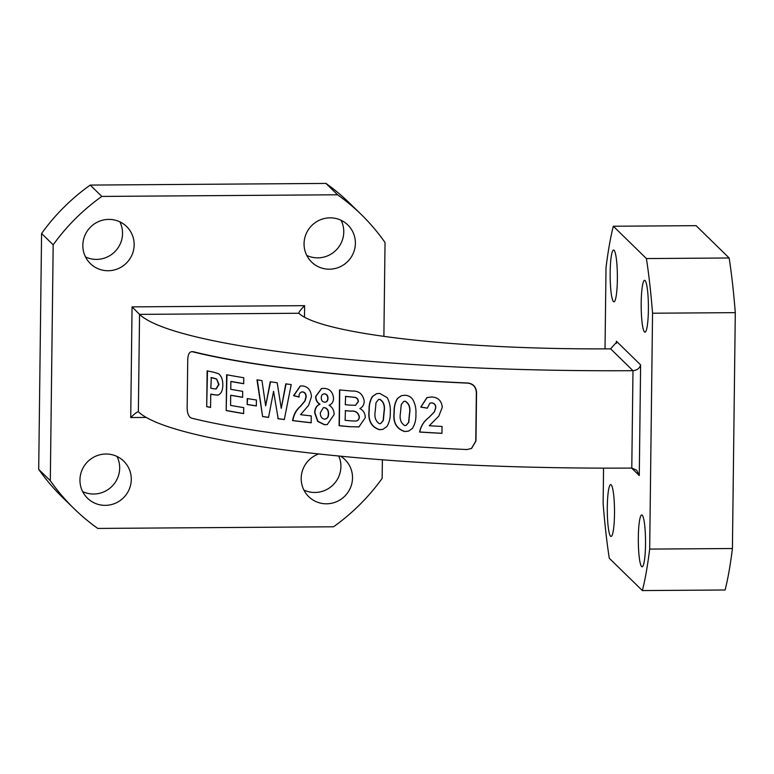 <?xml version="1.0" encoding="UTF-8"?>
<svg xmlns="http://www.w3.org/2000/svg" width="774" height="774" viewBox="0 0 774 774"><rect width="100%" height="100%" fill="white"/><g stroke="black" fill="none" stroke-linecap="round" stroke-linejoin="round"><path stroke-width="1.16" d="M638.327 537.359A25.919 3.609 -90.4 0 0 642.11 566.8A25.919 3.609 -90.4 0 0 645.526 544.403A25.919 3.609 -90.4 0 0 641.743 514.971A25.919 3.609 -90.4 0 0 638.327 537.359M607.3 507.028A25.919 3.609 -90.4 0 0 611.083 536.459A25.919 3.609 -90.4 0 0 614.498 514.071A25.919 3.609 -90.4 0 0 610.715 484.63A25.919 3.609 -90.4 0 0 607.3 507.028M641.191 302.74A25.919 3.609 -90.4 0 0 644.974 332.181A25.919 3.609 -90.4 0 0 648.389 309.784A25.919 3.609 -90.4 0 0 644.616 280.352A25.919 3.609 -90.4 0 0 641.191 302.74M610.164 272.409A25.919 3.609 -90.4 0 0 613.946 301.841A25.919 3.609 -90.4 0 0 617.362 279.453A25.919 3.609 -90.4 0 0 613.579 250.012A25.919 3.609 -90.4 0 0 610.164 272.409M116.99 456.447A25.919 25.426 -45.7 0 1 119.68 468.164A25.919 25.426 -45.7 0 1 82.654 491.577M131.28 479.503A25.919 25.426 -45.7 0 1 115.316 503.264A25.919 25.426 -45.7 0 1 87.501 498.214A25.919 25.426 -45.7 0 1 79.954 479.861A25.919 25.426 -45.7 0 1 95.928 456.109A25.919 25.426 -45.7 0 1 123.734 461.149A25.919 25.426 -45.7 0 1 131.28 479.503M338.741 456.012A25.919 25.426 -45.7 0 1 340.908 466.616A25.919 25.426 -45.7 0 1 303.882 490.029M340.589 456.186A25.919 25.426 -45.7 0 1 344.972 459.601A25.919 25.426 -45.7 0 1 352.518 477.955A25.919 25.426 -45.7 0 1 336.545 501.716A25.919 25.426 -45.7 0 1 308.739 496.666A25.919 25.426 -45.7 0 1 301.192 478.313A25.919 25.426 -45.7 0 1 318.695 453.951M119.854 221.828A25.919 25.426 -45.7 0 1 122.544 233.545A25.919 25.426 -45.7 0 1 85.517 256.958M134.154 244.884A25.919 25.426 -45.7 0 1 118.18 268.646A25.919 25.426 -45.7 0 1 90.374 263.595A25.919 25.426 -45.7 0 1 82.828 245.252A25.919 25.426 -45.7 0 1 98.791 221.49A25.919 25.426 -45.7 0 1 126.607 226.53A25.919 25.426 -45.7 0 1 134.154 244.884M341.082 220.28A25.919 25.426 -45.7 0 1 343.772 231.997A25.919 25.426 -45.7 0 1 306.746 255.41M355.382 243.336A25.919 25.426 -45.7 0 1 339.418 267.098A25.919 25.426 -45.7 0 1 311.603 262.047A25.919 25.426 -45.7 0 1 304.056 243.694A25.919 25.426 -45.7 0 1 320.02 219.932A25.919 25.426 -45.7 0 1 347.836 224.982A25.919 25.426 -45.7 0 1 355.382 243.336M603.565 468.135L603.13 503.593A205.536 28.619 -90.4 0 0 609.283 558.248L642.352 590.572A205.536 28.619 -90.4 0 0 649.676 549.095L652.559 313.218A205.536 28.619 -90.4 0 0 646.406 258.564L613.337 226.24A205.536 28.619 -90.4 0 0 606.013 267.717L605.026 348.871M652.559 313.218L735.3 312.648L732.417 548.514L649.676 549.095M613.337 226.24L696.078 225.66L729.147 257.984L646.406 258.564M642.352 590.572L725.093 589.991A205.536 28.619 89.6 0 0 732.417 548.514M729.147 257.984A205.536 28.619 89.6 0 1 735.3 312.648M101.82 196.422A205.536 201.627 134.3 0 0 53.183 244.826L41.583 233.487A205.536 201.627 -45.7 0 1 90.219 185.083L101.82 196.422L337.57 194.777A205.536 201.627 134.3 0 1 361.352 214.621A205.536 201.627 134.3 0 1 385.036 242.504L383.885 336.361M382.375 459.795L382.153 478.371A205.536 201.627 134.3 0 1 333.517 526.784L97.766 528.429A205.536 201.627 134.3 0 1 73.994 508.576L62.384 497.237A205.536 201.627 134.3 0 1 38.7 469.354L41.583 233.487M38.7 469.354L50.31 480.702L53.183 244.826M50.31 480.702A205.536 201.627 134.3 0 0 73.994 508.576M337.57 194.777L325.97 183.428L90.219 185.083M361.352 214.621L349.742 203.281A205.536 201.627 134.3 0 0 325.97 183.428M138.169 411.7L138.362 411.758C137.366 411.642 134.821 413.568 130.719 417.544L132.064 306.872L139.552 314.37L138.362 411.768A437.891 59.298 0.7 0 0 631.787 468.067L632.987 370.678L610.628 348.842A6.705 0.909 -179.3 0 1 610.609 348.842A277.034 37.51 0.7 0 1 298.841 313.267A6.705 0.909 -179.3 0 1 298.841 313.257L139.552 314.379A437.891 59.298 0.7 0 0 632.977 370.678C637.05 370.282 639.595 368.356 640.62 364.902L639.276 475.575L636.654 470.176L631.797 468.067M192.997 351.648L192.223 351.706C189.543 351.551 188.043 354.134 187.743 359.446L187.144 408.14C187.318 413.587 188.74 416.915 191.41 418.105A438.781 59.414 0.7 0 0 466.945 449.539L471.453 448.475L475.768 441.074L476.358 392.379C475.904 386.981 473.04 383.894 467.757 383.14A438.781 59.414 0.7 0 1 192.223 351.706L192.997 351.648A437.891 59.298 0.7 0 0 467.97 383.024L467.757 383.14M471.618 448.378L475.962 440.957L476.561 392.263C476.097 386.865 473.233 383.788 467.97 383.024M132.064 306.872L304.627 305.662C300.631 309.755 298.706 312.29 298.841 313.257L298.774 313.064M610.628 348.842L616.472 342.302L616.423 341.237L640.62 364.902M207.5 370.93L206.687 406.66L207.132 370.843A438.781 59.414 0.7 0 0 213.653 372.217L218.636 373.765C221.499 376.125 222.893 379.928 222.815 385.162C222.699 390.735 221.054 394.043 217.871 395.098L217.629 395.127M217.871 395.098L213.46 394.73A438.781 59.414 0.7 0 1 210.741 394.169L210.576 407.482A438.781 59.414 0.7 0 1 206.687 406.66M230.691 395.272L230.575 405.373A438.781 59.414 0.7 0 0 243.723 407.646L243.646 413.616A438.781 59.414 0.7 0 1 226.182 410.559L226.618 374.742A438.781 59.414 0.7 0 0 243.781 377.751L243.704 383.72A438.781 59.414 0.7 0 1 230.865 381.505L230.768 389.312A438.781 59.414 0.7 0 0 242.688 391.373L242.62 397.343A438.781 59.414 0.7 0 1 230.691 395.272L231.039 395.243A438.336 59.356 0.7 0 0 242.62 397.246M247.167 404.521L247.235 398.562A438.781 59.414 0.7 0 0 256.407 399.994L256.339 405.963A438.781 59.414 0.7 0 1 247.167 404.521L247.574 398.61M277.876 418.705A438.781 59.414 0.7 0 0 284.319 419.556L291.218 384.572A438.781 59.414 0.7 0 1 285.77 383.885L281.252 408.343L277.179 382.743A438.781 59.414 0.7 0 1 270.242 381.785L265.656 405.779L261.97 380.595A438.781 59.414 0.7 0 1 256.978 379.85L262.609 416.567A438.781 59.414 0.7 0 0 268.539 417.418L273.561 391.305L278.176 418.666L273.561 391.305M292.562 420.601L292.843 420.563C293.839 414.632 296.432 409.862 300.622 406.263L305.043 400.99L306.185 396.985C306.214 394.072 305.111 392.37 302.857 391.886L302.586 391.934C300.186 391.992 298.977 393.685 298.967 397.023L293.578 395.688L300.244 386.003L302.769 385.974C308.033 386.7 310.945 390.289 311.477 396.733L308.565 405.392L300.573 414.68A438.781 59.414 0.7 0 0 311.245 415.919L311.167 422.798A438.781 59.414 0.7 0 1 292.562 420.601C293.559 414.671 296.152 409.901 300.341 406.311L304.772 401.038L305.914 397.023C305.943 394.121 304.83 392.418 302.586 391.934L301.802 391.925M319.768 404.251C317.059 402.635 315.666 400.052 315.608 396.52L321.51 388.48L324.616 388.403C329.976 388.925 332.955 392.254 333.565 398.397C333.362 401.89 331.862 404.163 329.076 405.228C332.375 407.182 334.058 410.288 334.145 414.525L327.218 424.597L324.335 424.684L317.679 421.414L314.65 412.784C314.786 408.469 316.489 405.624 319.768 404.251L320.02 404.202C317.321 402.586 315.927 400.013 315.869 396.472L321.645 388.461M349.548 426.706A438.781 59.414 0.7 0 1 339.099 425.719L339.534 389.912A438.781 59.414 0.7 0 0 351.996 391.073C358.797 390.647 362.88 394.014 364.244 401.174C364.109 404.705 362.648 407.172 359.852 408.575C363.422 410.336 365.222 413.374 365.27 417.699L358.913 426.919L349.548 426.706L359.02 426.89M379.802 393.424L387.223 397.681C389.612 402.151 390.628 407.056 390.27 412.387C390.493 417.767 389.351 422.517 386.845 426.629L382.704 429.415L379.366 429.696C371.317 426.987 367.882 420.64 369.043 410.655C368.84 405.131 369.962 400.4 372.4 396.472L376.58 393.676L379.802 393.424M405.15 395.272C408.256 395.417 410.791 396.82 412.774 399.461C415.232 403.922 416.277 408.807 415.909 414.148C416.141 419.527 414.97 424.287 412.397 428.419L408.537 431.128L404.705 431.544C396.423 428.902 392.882 422.585 394.072 412.59C393.86 407.076 395.011 402.335 397.517 398.387L401.474 395.649L405.15 395.272M442.041 426.464L441.964 433.353A438.781 59.414 0.7 0 1 419.595 432.056C420.804 426.077 423.929 421.182 428.98 417.389L434.291 411.913L435.646 407.85C435.675 404.937 434.34 403.293 431.64 402.915L429.918 403.138L427.296 408.169L420.766 407.105L426.919 397.613L431.844 396.956C438.152 397.42 441.635 400.864 442.283 407.288L438.829 416.083L429.28 425.748A438.781 59.414 0.7 0 0 442.041 426.464M419.595 432.056L419.75 431.998A438.336 59.356 0.7 0 0 441.964 433.285M419.75 431.998C420.959 426.019 424.084 421.133 429.125 417.331L434.427 411.855L435.781 407.792C435.82 404.879 434.485 403.235 431.786 402.857L429.986 403.109M427.451 408.121L420.921 407.047L427.084 397.555M408.614 431.099L404.879 431.486C396.598 428.844 393.057 422.527 394.247 412.542C394.043 407.018 395.185 402.287 397.701 398.329L401.561 395.62M406.215 425.39L408.778 422.265L409.601 413.674C410.636 407.646 409.185 403.486 405.247 401.193L403.854 401.367M401.261 404.502L400.439 413.113C399.413 419.034 400.855 423.185 404.783 425.574L406.127 425.419L408.614 422.314L409.436 413.722C410.472 407.695 409.02 403.535 405.073 401.242L403.767 401.387L401.261 404.502M382.801 429.386L379.56 429.638C371.53 426.929 368.085 420.582 369.246 410.597C369.053 405.083 370.166 400.352 372.604 396.423L376.677 393.647M380.682 423.601L383.353 420.446L384.156 411.855C385.162 405.837 383.759 401.667 379.928 399.345L378.709 399.461M376.029 402.615L375.226 411.226C374.219 417.138 375.622 421.308 379.434 423.726L380.585 423.62L383.159 420.495L383.962 411.913C384.978 405.895 383.565 401.716 379.734 399.394L378.612 399.49L376.029 402.615M339.099 425.719L339.331 425.671A438.336 59.356 0.7 0 0 349.78 426.658M339.331 425.671L339.767 389.932M355.585 405.247L358.362 401.629C358.275 399.258 357.172 397.836 355.053 397.381L349.393 396.743A438.336 59.356 0.7 0 1 345.61 396.394L345.281 404.705A438.781 59.414 0.7 0 0 349.596 405.102L355.479 405.276L358.139 401.677C358.052 399.307 356.949 397.894 354.831 397.43L355.053 397.381M356.437 420.94L355.75 421.066C357.917 420.746 359.059 419.344 359.175 416.867L359.388 416.818C358.275 412.445 355.392 410.549 350.748 411.12A438.336 59.356 0.7 0 1 345.436 410.626L345.088 420.311A438.781 59.414 0.7 0 0 351.183 420.882L355.75 421.066M355.972 421.017C358.139 420.698 359.271 419.295 359.388 416.818M345.204 410.675A438.781 59.414 0.7 0 0 350.525 411.168L350.748 411.12M359.175 416.867C358.11 412.503 355.227 410.607 350.525 411.168M345.378 396.443A438.781 59.414 0.7 0 0 349.161 396.791L349.393 396.743M354.831 397.43L349.161 396.791M327.344 424.578L324.587 424.645L317.94 421.366L314.912 412.736C315.047 408.42 316.75 405.576 320.02 404.202M325.506 402.112L324.432 402.17C326.56 402.219 327.673 400.942 327.76 398.329C327.712 395.804 326.657 394.334 324.587 393.918L323.764 393.927M324.683 402.132C326.812 402.17 327.924 400.884 328.012 398.281C327.963 395.756 326.909 394.285 324.838 393.869L323.89 393.898M325.37 419.121L324.316 419.169C327.025 418.976 328.369 417.147 328.34 413.664C328.331 410.346 327.005 408.353 324.374 407.685L323.3 407.714L320.32 412.745C320.233 416.267 321.568 418.405 324.316 419.169M324.567 419.121C327.276 418.937 328.611 417.099 328.592 413.616C328.582 410.297 327.257 408.304 324.625 407.637L323.426 407.695M324.838 393.869L324.587 393.918C322.487 393.869 321.374 395.127 321.258 397.662C321.268 400.255 322.332 401.764 324.432 402.17M292.843 420.563A438.336 59.356 0.7 0 0 311.167 422.73M302.857 391.886L301.937 391.905M299.248 396.975L293.859 395.64L300.38 385.984M278.176 418.666A438.336 59.356 0.7 0 0 284.329 419.479M286.07 383.836L281.252 408.343M270.552 381.746L265.656 405.779M257.297 379.811L262.609 416.567M262.928 416.528A438.336 59.356 0.7 0 0 268.549 417.341M247.496 404.492A438.336 59.356 0.7 0 0 256.339 405.876M243.704 383.633A438.336 59.356 0.7 0 1 231.213 381.466L230.865 381.505M226.966 374.81L226.182 410.559M226.53 410.52A438.336 59.356 0.7 0 0 243.646 413.519M218.229 395.069L213.827 394.701A438.336 59.356 0.7 0 1 211.108 394.14L210.741 394.169M207.064 406.631A438.336 59.356 0.7 0 0 210.586 407.376M216.169 388.954L219.023 384.436L216.575 378.941L213.401 378.041A438.336 59.356 0.7 0 1 211.312 377.615L210.818 388.2A438.781 59.414 0.7 0 0 213.189 388.693L215.994 388.974L218.655 384.465L216.575 378.941M210.944 377.644A438.781 59.414 0.7 0 0 213.043 378.08L213.401 378.041M216.207 378.97L213.043 378.08M639.276 475.575L631.594 468.067M616.394 343.346L616.423 341.237M304.627 305.662L304.482 317.195M146.247 417.428L130.719 417.544"/></g></svg>
